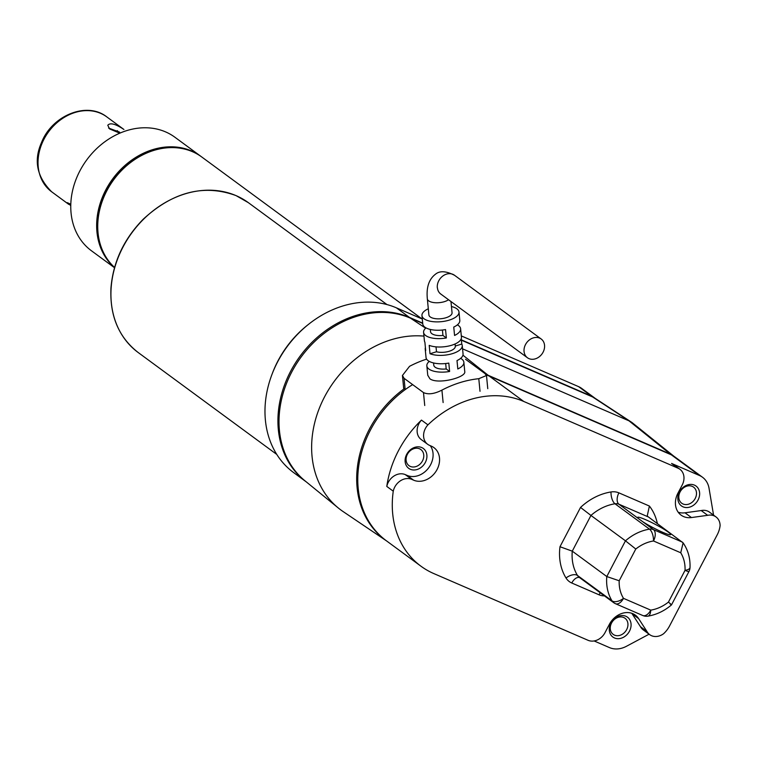 <?xml version="1.0" encoding="UTF-8"?>
<svg xmlns="http://www.w3.org/2000/svg" width="758" height="758" viewBox="0 0 758 758"><rect width="100%" height="100%" fill="white"/><g stroke="black" fill="none" stroke-linecap="round" stroke-linejoin="round"><path stroke-width="1.14" d="M638.35 518.5L642.67 521.675A18.599 1.98 -152.4 0 0 660.161 531.168A18.599 1.98 -152.4 0 0 670.622 534.598A18.599 1.98 -152.4 0 0 655.054 524.233A18.599 1.98 -152.4 0 0 637.649 517.363A18.599 1.98 -152.4 0 0 638.35 518.5L618.935 504.222A9.304 7.599 126.3 0 0 614.994 503.776A46.503 38.014 126.3 0 0 590.946 515.44L580.533 507.434L559.982 546.736A55.798 45.622 126.3 0 0 566.027 578.013A18.599 15.207 126.3 0 0 571.769 583.006L599.028 594.793A18.599 15.207 126.3 0 0 604.458 595.892M422.301 319.033L396.453 307.862A97.659 79.836 126.3 0 0 282.071 354.109A97.659 79.836 126.3 0 0 293.621 472.585L306.336 481.936A97.659 79.836 126.3 0 1 295.118 363.47A97.659 79.836 126.3 0 1 409.405 317.375L422.699 323.126M595.163 398.348A23.252 19.007 126.3 0 0 594.613 397.922L581.67 388.409A23.252 19.007 126.3 0 0 578.61 386.646L461.309 335.908M393.26 491.184A13.947 11.408 -53.7 0 1 411.727 479.359L413.593 480.165A19.301 15.776 126.3 0 0 436.201 471.031A19.301 15.776 126.3 0 0 433.917 447.618A19.301 15.776 126.3 0 0 431.378 446.159L429.511 445.353A13.947 11.408 -53.7 0 1 427.673 444.302A13.947 11.408 -53.7 0 1 427.938 424.859A97.659 79.836 126.3 0 1 523.769 401.465L678.05 468.198A13.947 11.408 -53.7 0 1 679.888 469.249A13.947 11.408 -53.7 0 1 682.181 485.063L677.898 493.25A19.301 15.776 126.3 0 0 681.063 515.118A19.301 15.776 126.3 0 0 691.457 517.553L707.669 515.317A13.947 11.408 -53.7 0 1 716.007 516.937A13.947 11.408 -53.7 0 1 720.1 525.635A23.252 19.007 126.3 0 1 717.248 534.741L669.56 625.966A23.252 19.007 126.3 0 1 663.591 633.726A13.947 11.408 -53.7 0 1 649.691 634.645A13.947 11.408 -53.7 0 1 646.944 631.471L638.624 618.613A19.301 15.776 126.3 0 0 635.375 615.145A19.301 15.776 126.3 0 0 609.347 624.384L605.055 632.579A13.947 11.408 -53.7 0 1 588.075 640.302L433.794 573.569A97.659 79.836 126.3 0 1 420.936 566.188A97.659 79.836 126.3 0 1 393.26 491.184L386.788 486.428A13.947 11.408 -53.7 0 1 405.255 474.603L407.122 475.408A19.301 15.776 126.3 0 0 428.336 468.255A19.301 15.776 126.3 0 0 430.25 445.666M427.673 444.302L421.202 439.536A13.947 11.408 -53.7 0 1 421.467 420.103A97.659 79.836 126.3 0 0 386.788 486.428M421.467 420.103L427.938 424.859M713.562 515.137A23.252 19.007 126.3 0 0 713.486 514.682L709.043 488.294A23.252 19.007 126.3 0 0 702.505 477.246L674.459 456.629A23.252 19.007 126.3 0 0 671.389 454.866L489.242 376.082A97.659 79.836 126.3 0 0 486.248 374.869M412.655 384.619A97.659 79.836 126.3 0 0 386.409 540.805L420.936 566.188M594.12 640.955L609.47 647.597A23.252 19.007 126.3 0 0 626.44 646.29L649.085 634.2M702.505 477.246A23.252 19.007 126.3 0 0 699.445 475.493L671.579 463.441A13.947 11.408 -53.7 0 1 673.417 464.493L679.888 469.249M673.909 456.24A23.252 19.007 126.3 0 0 670.318 454.08L488.161 375.286A97.659 79.836 126.3 0 0 485.859 374.338M405.018 388.153A97.659 79.836 126.3 0 0 385.869 540.407M423.959 336.126A99.791 81.58 126.3 0 0 323.467 398.992A99.791 81.58 126.3 0 0 338.276 507.964A99.791 81.58 126.3 0 0 343.08 511.546L386.381 540.786M632.731 423.116A23.252 19.007 126.3 0 0 632.589 422.992A23.252 19.007 126.3 0 0 631.367 422.111A23.252 19.007 126.3 0 0 628.988 420.832L670.318 454.08M595.238 398.395A23.252 19.007 126.3 0 0 595.002 398.244A23.252 19.007 126.3 0 0 592.633 396.965L628.988 420.832L462.57 348.841M422.727 323.467L410.485 318.171A97.659 79.836 126.3 0 0 297.164 362.75A97.659 79.836 126.3 0 0 305.076 480.904L338.276 507.964M592.633 396.965L461.385 340.19M594.613 397.922A23.252 19.007 126.3 0 0 591.553 396.169L461.357 339.849M678.202 512.228A19.301 15.776 126.3 0 0 684.986 512.796L701.197 510.551L707.669 515.317M701.197 510.551A13.947 11.408 -53.7 0 1 709.535 512.171L716.007 516.937M694.413 485.12A12.327 10.072 126.3 0 0 677.823 497.921A12.327 10.072 126.3 0 0 693.968 504.904A12.327 10.072 126.3 0 0 694.413 485.12M649.691 634.645L643.22 629.879A13.947 11.408 -53.7 0 1 640.472 626.705L646.944 631.471M640.472 626.705L632.153 613.857A19.301 15.776 126.3 0 0 631.765 613.279M614.501 637.971A12.327 10.072 -53.7 0 1 614.946 618.187A12.327 10.072 -53.7 0 1 631.092 625.17A12.327 10.072 -53.7 0 1 614.501 637.971M421.685 447.542A12.327 10.072 126.3 0 0 405.094 460.343A12.327 10.072 126.3 0 0 421.249 467.326A12.327 10.072 126.3 0 0 421.685 447.542M614.492 635.128A9.996 8.177 -53.7 0 1 613.175 634.37A9.996 8.177 -53.7 0 1 612.521 621.475A9.996 8.177 -53.7 0 1 625.028 618.263A9.996 8.177 -53.7 0 1 626.667 629.585A9.996 8.177 -53.7 0 1 614.492 635.128M695.219 498.461A9.996 8.177 126.3 0 0 693.579 487.138A9.996 8.177 126.3 0 0 692.262 486.38A9.996 8.177 126.3 0 0 680.551 491.118A9.996 8.177 126.3 0 0 681.736 503.246A9.996 8.177 126.3 0 0 695.219 498.461M422.5 460.883A9.996 8.177 126.3 0 0 420.851 449.551A9.996 8.177 126.3 0 0 419.544 448.802A9.996 8.177 126.3 0 0 407.823 453.54A9.996 8.177 126.3 0 0 409.007 465.668A9.996 8.177 126.3 0 0 422.5 460.883M670.129 603.946C672.365 605.585 671.806 604.969 668.452 602.079L685.043 570.338A9.304 3.411 2.3 0 0 690.017 567.534C690.358 558.258 688.046 550.033 683.11 542.842L647.209 516.056L649.398 506.05L618.898 492.861A18.599 15.207 126.3 0 0 611.014 491.961A55.798 45.622 126.3 0 0 580.533 507.434M611.014 491.961A9.304 4.131 81 0 0 614.994 503.776L649.511 529.16A46.503 38.014 126.3 0 0 625.473 540.824L590.946 515.44L572.271 551.161L559.982 546.736M683.11 542.842L680.741 552.771L653.491 540.975A37.199 30.415 126.3 0 0 635.782 549.029L625.473 540.824L606.798 576.544L572.271 551.161A46.503 38.014 126.3 0 0 577.501 575.483A9.304 7.599 126.3 0 0 579.15 577.283L613.667 602.667A9.304 7.599 -53.7 0 1 612.028 600.867A9.304 5.088 -31.6 0 0 623.493 598.346L650.752 610.133A9.304 4.131 81 0 1 647.891 616.15C656.542 614.7 664.415 610.939 671.512 604.875L688.975 571.475A9.304 9.304 0 0 0 690.017 567.534M421.96 318.891L201.874 157.077A70.447 57.589 126.3 0 0 115.576 177.296A70.447 57.589 126.3 0 0 114.562 267.441M180.83 148.322A69.812 57.077 126.3 0 0 112.487 179.883A69.812 57.077 126.3 0 0 104.452 254.413M201.325 156.679A70.447 57.589 126.3 0 0 200.794 156.281A70.447 57.589 126.3 0 0 113.975 177.173A70.447 57.589 126.3 0 0 114.524 267.574M200.794 156.281L174.899 137.236A70.447 57.589 126.3 0 0 86.763 159.881A70.447 57.589 126.3 0 0 91.434 250.765L114.486 267.707M566.027 578.013A9.304 5.088 148.4 0 1 577.501 575.483L612.028 600.867A46.503 38.014 126.3 0 1 606.798 576.544L619.191 580.77A37.199 30.415 126.3 0 0 623.493 598.346A9.304 5.268 -66.6 0 1 615.487 603.709A9.304 5.268 -66.6 0 1 614.899 603.368A9.304 7.599 -53.7 0 1 613.667 602.667A9.304 9.304 0 0 0 615.487 603.709L642.737 615.496A9.304 9.304 0 0 0 647.891 616.15M451.455 306.535A18.599 7.912 174.5 0 1 458.988 312.012A18.599 7.912 174.5 0 1 445.297 321.098A18.599 7.912 174.5 0 1 424.082 318.805A18.599 7.912 174.5 0 1 421.96 315.603A18.599 7.912 174.5 0 1 428.308 308.781M421.96 315.603L422.774 323.979A18.599 7.912 -5.5 0 0 424.897 327.181A18.599 7.912 -5.5 0 0 445.552 329.578L446.358 337.954A18.599 7.912 174.5 0 1 425.712 335.567A18.599 7.912 174.5 0 1 423.589 332.355A18.599 7.912 174.5 0 1 426.015 327.892M429.265 361.405A18.599 7.912 -5.5 0 0 426.839 365.868A18.599 7.912 -5.5 0 0 428.962 369.07A18.599 7.912 -5.5 0 0 449.617 371.467L448.802 363.082A18.599 7.912 174.5 0 1 428.147 360.694A18.599 7.912 174.5 0 1 426.034 357.492L425.219 349.106A18.599 7.912 174.5 0 1 425.409 347.59M427.777 375.276L429.9 378.782C437.745 384.818 466.435 377.427 464.749 371.553L463.868 362.267A18.599 7.912 -5.5 0 0 460.627 358.354M423.589 332.355L424.404 340.73A18.599 7.912 174.5 0 0 424.887 342.19L425.693 350.575A18.599 7.912 174.5 0 1 425.219 349.106M461.243 338.665L461.764 344.056A18.599 7.912 -5.5 0 1 462.247 345.515L463.053 353.891A18.599 7.912 174.5 0 1 456.998 360.581L457.813 368.966A18.599 7.912 -5.5 0 0 463.868 362.267M457.377 324.85A18.599 7.912 174.5 0 1 460.618 328.764L461.433 337.139A18.599 7.912 -5.5 0 1 449.949 345.733A18.599 7.912 -5.5 0 1 429.199 345.364L430.013 353.74A18.599 7.912 -5.5 0 0 450.764 354.109A18.599 7.912 -5.5 0 0 462.247 345.515M460.618 328.764A18.599 7.912 174.5 0 1 454.563 335.453L453.748 327.077A18.599 7.912 -5.5 0 0 459.803 320.388L458.988 312.012M441.364 294.464A11.626 9.503 -53.7 0 1 440.786 294.076A11.626 9.503 -53.7 0 1 437.423 287.813L437.319 287.737A11.626 9.503 126.3 0 1 442.899 275.959A11.626 9.503 126.3 0 1 454.449 275.22L541.193 339.006A11.626 9.503 126.3 0 0 529.653 339.736A11.626 9.503 126.3 0 0 524.053 351.494A11.626 9.503 126.3 0 0 524.062 351.513A11.626 9.503 126.3 0 0 527.416 357.738A11.626 9.503 126.3 0 0 541.961 353.995A11.626 9.503 126.3 0 0 541.193 339.006M430.013 353.74L436.494 351.769A11.626 4.946 -5.5 0 0 448.963 351.333A11.626 4.946 -5.5 0 0 455.302 346.188L455.084 343.961L455.283 346.036L461.764 344.056M442.426 330.024L442.947 335.443A11.626 4.946 174.5 0 1 430.535 331.682L430.317 329.455M446.358 337.954L442.947 335.443M450.963 301.523L452.052 312.684A11.626 4.946 174.5 0 1 443.487 318.36A11.626 4.946 174.5 0 1 430.231 316.929A11.626 4.946 174.5 0 1 428.905 314.93L427.341 298.841C426.223 287.462 428.895 279.276 435.386 274.282C439.649 270.634 445.979 270.947 454.393 275.23M433.567 362.968L433.784 365.195A11.626 4.946 -5.5 0 0 446.206 368.957L449.617 371.467M445.676 363.527L446.206 368.957M436.021 346.861L436.494 351.769M527.416 357.738L440.786 294.038A11.626 9.503 -53.7 0 1 437.423 287.822A11.626 9.503 -53.7 0 1 437.423 287.813M405.16 389.621L404.061 378.299L402.451 375.466L409.547 366.322A106.954 87.435 -53.7 0 1 426.621 359.131M404.061 378.299L423.485 392.578C428.194 394.776 434.343 393.961 441.914 390.124A106.954 87.435 -53.7 0 1 478.791 378.697L486.475 375.523L484.94 373.533L465.526 359.254M119.47 133.076A41.851 34.214 126.3 0 0 117.215 130.632M108.584 128.064L119.641 132.148M70.323 204.054L67.32 202.661L70.769 205.645M106.764 116.874C86.905 101.117 52.027 115.424 41.548 142.466C33.475 160.516 36.848 176.965 51.677 191.802A46.503 38.014 126.3 0 1 48.588 131.816A46.503 38.014 126.3 0 1 106.764 116.874L123.924 129.485C115.491 123.857 110.109 122.455 107.778 125.269L109.597 128.936L119.811 133.181M642.737 615.496A9.304 5.268 113.4 0 0 650.752 610.133L650.752 610.133A37.199 30.415 126.3 0 0 668.452 602.079M682.418 542.141L653.453 529.615A9.304 5.268 113.4 0 1 653.491 540.975A9.304 4.131 81 0 0 649.511 529.16A9.304 7.599 -53.7 0 1 653.453 529.615L642.67 521.675M657.394 523.74A55.798 45.622 126.3 0 0 649.398 506.05M489.242 376.082L523.769 401.465M671.389 454.866L699.445 475.493M671.579 463.441L678.05 468.198M462.939 355.18L488.161 375.286M410.485 318.171L425.655 328.205M396.453 307.862L409.405 317.375M578.61 386.646L591.553 396.169M684.986 512.796L691.457 517.553M632.153 613.857L638.624 618.613M405.255 474.603L411.727 479.359M407.122 475.408L413.593 480.165M647.891 516.757L618.935 504.222A9.304 5.268 113.4 0 1 618.898 492.861M688.975 571.475A9.304 0.985 27.6 0 1 685.043 570.338A37.199 30.415 126.3 0 0 680.741 552.771M635.782 549.029L619.191 580.77M599.028 594.793A9.304 5.268 113.4 0 1 600.26 592.803M571.769 583.006A9.304 5.268 113.4 0 1 579.491 577.539M236.145 195.668A93.007 76.027 126.3 0 0 127.202 239.718A93.007 76.027 126.3 0 0 138.212 352.546C118.684 337.329 109.607 315.707 110.981 287.661C113.226 261.737 123.971 238.922 143.224 219.214C173.099 191.765 204.044 183.9 236.06 195.611L248.397 202.689A93.007 76.027 126.3 0 0 236.145 195.668M308.696 324.206A93.007 76.027 126.3 0 0 272.179 373.865M448.528 299.732A11.626 4.946 174.5 0 1 428.668 300.85A11.626 4.946 174.5 0 1 427.341 298.841M424.736 405.511L423.485 392.578M478.791 378.697L480.013 391.299M443.127 402.555L441.914 390.124M632.589 423.002L673.909 456.25M595.002 398.244L631.367 422.111M138.212 352.546L276.765 454.421M248.397 202.689L386.95 304.555M426.839 365.868L427.758 375.286M486.494 375.523L487.764 388.664M402.432 375.466L403.682 388.333M51.677 191.802L68.826 204.414"/></g></svg>
